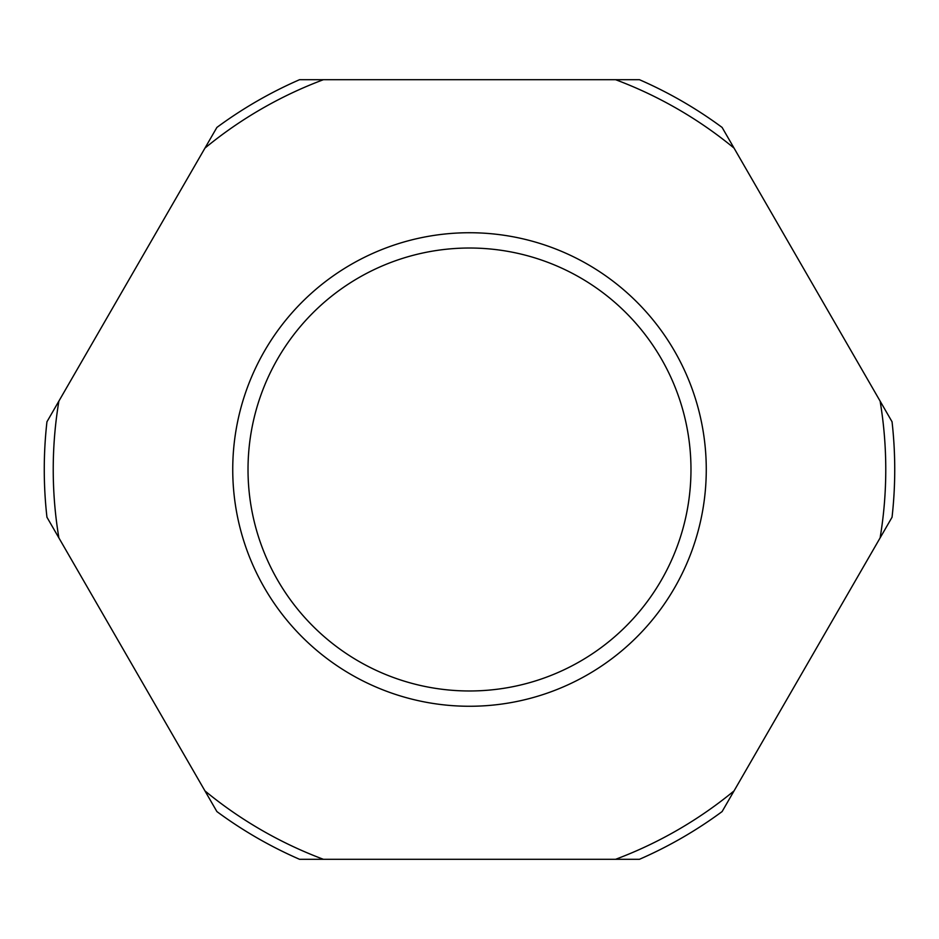 <?xml version="1.0" encoding="UTF-8"?>
<svg xmlns="http://www.w3.org/2000/svg" width="939" height="939" viewBox="0 0 939 939"><rect width="100%" height="100%" fill="white"/><g stroke="black" fill="none" stroke-linecap="round" stroke-linejoin="round"><path stroke-width="1.41" d="M216.897 127.422L46.95 421.775A425.238 425.238 0 0 0 46.95 517.225L216.897 811.578A425.238 425.238 0 0 0 299.553 859.302L639.447 859.302A425.238 425.238 0 0 0 722.103 811.578L892.05 517.225A425.238 425.238 0 0 0 892.05 421.775L722.103 127.422A425.238 425.238 0 0 0 639.447 79.698L299.553 79.698A425.238 425.238 0 0 0 216.897 127.422M734.04 148.092A416.27 416.27 0 0 0 615.585 79.698L323.415 79.698A416.27 416.27 0 0 0 204.96 148.092M351.116 264.458A236.769 236.769 0 0 0 351.116 674.542A236.769 236.769 0 0 0 706.269 469.5A236.769 236.769 0 0 0 351.116 264.458M58.887 401.106A416.27 416.27 0 0 0 58.887 537.894M204.96 790.908A416.27 416.27 0 0 0 323.415 859.302M615.585 859.302A416.27 416.27 0 0 0 734.04 790.908M880.113 537.894A416.27 416.27 0 0 0 880.113 401.106M358.757 277.698A221.475 221.475 0 0 0 358.757 661.302A221.475 221.475 0 0 0 690.975 469.5A221.475 221.475 0 0 0 358.757 277.698"/></g></svg>
